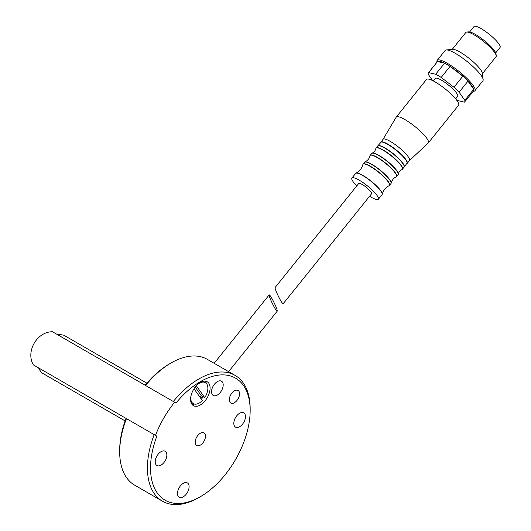 <?xml version="1.0" encoding="UTF-8"?>
<svg xmlns="http://www.w3.org/2000/svg" width="531" height="531" viewBox="0 0 531 531"><rect width="100%" height="100%" fill="white"/><g stroke="black" fill="none" stroke-linecap="round" stroke-linejoin="round"><path stroke-width="0.8" d="M276.06 310.064L277.228 311.153C277.315 309.819 275.928 306.314 273.073 300.639C270.969 296.67 269.668 294.751 269.177 294.878C268.381 295.282 273.478 306.533 276.06 310.064M145.169 385.254A70.464 40.681 -60 0 1 169.515 363.868L171.055 362.978A72.641 41.942 -60 0 1 207.375 359.381L235.114 375.39A72.641 41.942 -60 0 1 250.161 408.644L250.161 410.43A70.464 40.681 -60 0 1 200.333 496.724A70.464 40.681 -60 0 1 156.864 436.183L126.039 418.388A70.464 40.681 -60 0 0 119.687 450.169L119.687 451.947A72.641 41.942 -60 0 1 126.451 418.627L38.637 367.93A22.275 18.187 -60 0 0 42.115 373.008L125.117 420.93M145.58 385.493A72.641 41.942 -60 0 1 171.055 362.978M146.908 383.183L63.906 335.26A22.275 18.187 -60 0 0 57.766 334.795M191.937 404.31A13.799 7.972 120 0 0 194.446 404.071M201.355 399.206A13.799 7.972 120 0 0 203.174 396.77M206.353 383.442A13.799 7.972 120 0 0 205.305 381.152M196.337 385.745L204.72 397.659L201.315 395.721L195.229 387.059M200.778 398.383A12.173 7.029 120 0 0 202.344 396.312M204.72 397.659A12.107 6.989 120 0 0 205.358 382.639A12.107 6.989 120 0 0 198.129 384.019M190.828 396.657A12.107 6.989 120 0 0 193.251 403.613A12.107 6.989 120 0 0 202.344 400.613L194.021 388.772M174.606 402.252A73.125 42.221 120 0 0 155.477 435.387L33.373 364.89C25.488 351.595 36.997 331.583 52.503 331.756L175.993 403.049A70.464 40.681 -60 0 1 250.161 410.43M155.477 435.387L156.864 436.183M155.211 461.771A8.23 4.752 120 0 0 156.917 465.541A8.23 4.752 120 0 0 165.148 460.782A8.23 4.752 120 0 0 165.148 451.277A8.23 4.752 120 0 0 161.032 451.689A8.23 4.752 120 0 0 155.211 461.771M200.333 445.124A7.261 4.195 -60 0 1 196.702 445.482A7.261 4.195 -60 0 1 196.702 437.099A7.261 4.195 -60 0 1 203.964 432.904A7.261 4.195 -60 0 1 205.079 438.725A7.261 4.195 -60 0 1 200.333 445.124M190.576 399.352A13.799 7.972 120 0 0 193.43 405.671A13.799 7.972 120 0 0 207.236 397.706A13.799 7.972 120 0 0 207.236 381.769A13.799 7.972 120 0 0 196.596 385.466A13.799 7.972 120 0 0 190.576 399.352M234.436 402.697A7.261 4.195 -60 0 1 230.806 403.056A7.261 4.195 -60 0 1 230.806 394.672A7.261 4.195 -60 0 1 238.074 390.477A7.261 4.195 -60 0 1 239.182 396.299A7.261 4.195 -60 0 1 234.436 402.697M211.557 391.672A8.23 4.752 120 0 0 213.263 395.442A8.23 4.752 120 0 0 221.493 390.69A8.23 4.752 120 0 0 221.493 381.185A8.23 4.752 120 0 0 217.378 381.59A8.23 4.752 120 0 0 211.557 391.672M233.813 423.34A8.23 4.752 120 0 0 235.518 427.11A8.23 4.752 120 0 0 243.756 422.357A8.23 4.752 120 0 0 243.756 412.846A8.23 4.752 120 0 0 239.634 413.257A8.23 4.752 120 0 0 233.813 423.34M177.467 493.438A8.23 4.752 120 0 0 179.173 497.202A8.23 4.752 120 0 0 187.403 492.449A8.23 4.752 120 0 0 187.403 482.945A8.23 4.752 120 0 0 183.288 483.349A8.23 4.752 120 0 0 177.467 493.438M173.318 401.509A72.641 41.942 -60 0 1 235.114 375.39M200.333 496.724L198.793 497.613A72.641 41.942 -60 0 1 162.473 501.211A72.641 41.942 -60 0 1 154.189 434.637M162.473 501.211L134.735 485.201A72.641 41.942 -60 0 1 119.687 451.947M200.087 397.394A12.173 7.029 120 0 0 201.315 395.721M456.6 100.087A23.245 4.912 -141.2 0 0 457.397 100.492L464.446 102.144A23.245 4.912 -141.2 0 0 464.658 101.939L473.559 90.874A23.245 4.912 -141.2 0 0 473.712 89.274A23.245 4.912 -141.2 0 0 467.99 81.137A23.245 4.912 -141.2 0 0 462.853 76.159A23.245 4.912 -141.2 0 0 450.089 66.368A23.245 4.912 -141.2 0 0 444.586 63.196A23.245 4.912 -141.2 0 0 437.537 61.543L428.643 72.608A23.245 4.912 -141.2 0 0 428.424 72.813A23.245 4.912 -141.2 0 0 428.271 74.413L432.612 80.593M464.658 101.939A23.245 4.912 -141.2 0 0 464.811 100.339L473.712 89.274L467.99 81.137L459.089 92.202A23.245 4.912 -141.2 0 0 453.959 87.223L462.853 76.159L450.089 66.368L441.188 77.44A23.245 4.912 -141.2 0 0 435.685 74.26L444.586 63.196L437.537 61.543A23.245 4.912 -141.2 0 0 437.318 61.742L428.424 72.813M455.638 98.866L457.676 96.33A14.284 3.02 -141.2 0 0 448.436 85.026A14.284 3.02 -141.2 0 0 435.407 78.429L433.362 80.964M459.089 92.202L464.811 100.339M441.188 77.44L453.959 87.223M428.643 72.608L435.685 74.26M283.156 303.772L281.988 302.683C279.412 299.152 274.315 287.902 275.111 287.503L358.717 183.487A8.23 1.739 -141.2 0 1 366.224 187.29A8.23 1.739 -141.2 0 1 371.554 193.808L283.156 303.772M495.715 52.874L500.043 47.485A16.707 3.531 -141.2 0 0 489.237 34.263A16.707 3.531 -141.2 0 0 474.004 26.55L469.669 31.94M482.38 73.709L496.04 56.717A19.368 4.095 -141.2 0 0 496.239 55.742L495.981 53.797A17.921 3.79 -141.2 0 0 484.206 40.522A17.921 3.79 -141.2 0 0 468.707 31.873L466.756 32.039A19.368 4.095 -141.2 0 0 465.846 32.444L452.186 49.436M496.239 55.742A19.368 4.095 -141.2 0 0 483.509 41.391A19.368 4.095 -141.2 0 0 466.756 32.039M473.221 91.292L473.765 91.246A24.214 5.118 -141.2 0 0 474.906 90.741L482.911 80.778A24.214 5.118 -141.2 0 0 483.157 79.557L482.301 73.079A19.368 4.095 -141.2 0 0 469.57 58.729A19.368 4.095 -141.2 0 0 452.817 49.383L446.305 49.934A24.214 5.118 -141.2 0 0 445.164 50.438L437.159 60.401A24.214 5.118 -141.2 0 0 436.913 61.623L436.986 62.167M483.157 79.557A24.214 5.118 -141.2 0 0 467.247 61.623A24.214 5.118 -141.2 0 0 446.305 49.934M474.906 90.741A24.214 5.118 -141.2 0 0 466.099 77.579A24.214 5.118 -141.2 0 0 444.726 61.908A24.214 5.118 -141.2 0 0 437.159 60.401M409.454 160.568L428.245 142.978A20.583 4.348 -141.2 0 0 428.331 142.885L458.578 105.251A20.583 4.348 -141.2 0 0 445.263 88.969A20.583 4.348 -141.2 0 0 426.499 79.464L396.245 117.092A20.583 4.348 -141.2 0 0 396.172 117.198L383.03 139.334M428.331 142.885A20.583 4.348 -141.2 0 0 415.016 126.597A20.583 4.348 -141.2 0 0 396.245 117.092M409.414 160.608A16.952 3.584 -141.2 0 0 409.487 160.528A16.952 3.584 -141.2 0 0 398.522 147.12A16.952 3.584 -141.2 0 0 383.063 139.288L380.495 142.846A16.879 3.564 -141.2 0 1 396.066 150.167A16.879 3.564 -141.2 0 1 406.567 163.8L407.197 163.375A16.952 3.584 -141.2 0 0 396.232 149.961A16.952 3.584 -141.2 0 0 380.78 142.135M369.589 196.244A16.952 3.584 -141.2 0 0 371.129 197.174A16.952 3.584 -141.2 0 0 378.344 199.264A16.952 3.584 -141.2 0 0 367.379 185.857A16.952 3.584 -141.2 0 0 351.927 178.024A16.952 3.584 -141.2 0 0 356.759 185.93M404.217 166.96A16.879 3.564 -141.2 0 0 404.343 166.568A16.879 3.564 -141.2 0 0 393.239 153.685A16.879 3.564 -141.2 0 0 378.278 145.613A16.879 3.564 -141.2 0 0 377.919 145.819M406.567 163.8L404.058 167.278A16.952 3.584 -141.2 0 0 393.093 153.864A16.952 3.584 -141.2 0 0 377.641 146.038L376.087 147.963A16.952 3.584 -141.2 0 0 375.948 148.242M402.272 169.402A16.952 3.584 -141.2 0 0 402.511 169.203A16.952 3.584 -141.2 0 0 391.546 155.795A16.952 3.584 -141.2 0 0 376.087 147.963L375.829 148.561A16.892 3.571 -141.2 0 1 391.4 155.975A16.892 3.571 -141.2 0 1 401.987 169.588L404.058 167.278M398.217 174.453A16.892 3.571 -141.2 0 0 398.336 174.128A16.892 3.571 -141.2 0 0 387.238 161.152A16.892 3.571 -141.2 0 0 372.178 153.101A16.892 3.571 -141.2 0 0 371.886 153.286M401.987 169.588C400.016 170.497 398.801 172.011 398.336 174.128L398.071 174.726A16.952 3.584 -141.2 0 0 387.106 161.318A16.952 3.584 -141.2 0 0 371.654 153.486L370.193 155.304A16.952 3.584 -141.2 0 0 370.054 155.556M396.398 176.73A16.952 3.584 -141.2 0 0 396.611 176.544A16.952 3.584 -141.2 0 0 385.645 163.13A16.952 3.584 -141.2 0 0 370.193 155.304L369.934 155.849A16.899 3.571 -141.2 0 1 385.513 163.302A16.899 3.571 -141.2 0 1 396.139 176.909L398.071 174.726M391.062 183.368A16.899 3.571 -141.2 0 0 391.174 183.082A16.899 3.571 -141.2 0 0 380.077 170.059A16.899 3.571 -141.2 0 0 364.976 162.015A16.899 3.571 -141.2 0 0 364.717 162.194M396.139 176.909C393.889 177.759 392.236 179.817 391.174 183.082L390.922 183.62A16.952 3.584 -141.2 0 0 379.957 170.212A16.952 3.584 -141.2 0 0 364.498 162.38L363.104 164.125A16.952 3.584 -141.2 0 0 362.972 164.358M389.323 185.538A16.952 3.584 -141.2 0 0 389.522 185.365A16.952 3.584 -141.2 0 0 378.557 171.951A16.952 3.584 -141.2 0 0 363.104 164.125L362.859 164.623A16.906 3.571 -141.2 0 1 378.43 172.11A16.906 3.571 -141.2 0 1 389.09 185.704L390.922 183.62M382.128 194.492A16.906 3.571 -141.2 0 0 382.24 194.227A16.906 3.571 -141.2 0 0 371.149 181.171A16.906 3.571 -141.2 0 0 356.009 173.139A16.906 3.571 -141.2 0 0 355.777 173.312M389.09 185.704C385.572 187.556 383.289 190.397 382.24 194.227L381.995 194.724A16.952 3.584 -141.2 0 0 371.03 181.31A16.952 3.584 -141.2 0 0 355.578 173.484L351.927 178.024M269.177 294.878L214.172 363.304M277.228 311.153L228.602 371.634M205.358 382.639L203.074 381.324M193.251 403.613L190.968 402.292M409.487 160.528L407.197 163.375M377.641 146.038L380.495 142.846M371.654 153.486L372.178 153.101C374.143 152.191 375.357 150.678 375.829 148.561M364.498 162.38L364.976 162.015C367.93 160.282 369.589 158.225 369.934 155.849M355.578 173.484L356.009 173.139C359.527 171.294 361.81 168.453 362.859 164.623M381.995 194.724L378.344 199.264"/></g></svg>
